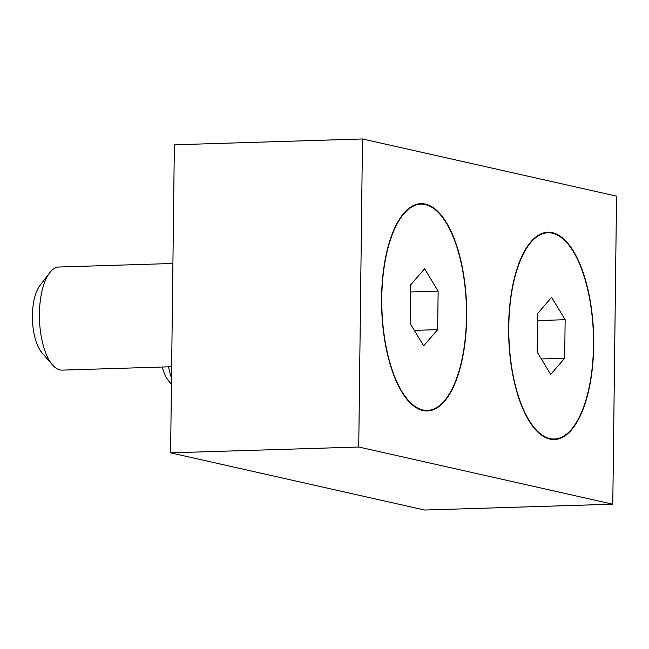 <?xml version="1.0" encoding="UTF-8"?>
<svg xmlns="http://www.w3.org/2000/svg" width="649" height="649" viewBox="0 0 649 649"><rect width="100%" height="100%" fill="white"/><g stroke="black" fill="none" stroke-linecap="round" stroke-linejoin="round"><path stroke-width="0.97" d="M508.605 326.301A103.686 42.469 -91.8 0 1 529.219 243.87A103.686 42.469 -91.8 0 1 572.661 249.897A103.686 42.469 -91.8 0 1 593.705 345.455A103.686 42.469 -91.8 0 1 534.971 429.062A103.686 42.469 -91.8 0 1 508.605 326.301M381.58 297.704A103.686 42.469 -91.8 0 1 402.193 215.281A103.686 42.469 -91.8 0 1 445.636 221.309A103.686 42.469 -91.8 0 1 466.688 316.866A103.686 42.469 -91.8 0 1 407.945 400.474A103.686 42.469 -91.8 0 1 381.58 297.704M170.598 452.856L174.362 144.8L362.499 138.967L358.735 447.015L170.598 452.856L424.649 510.033L612.786 504.2L358.735 447.015M362.499 138.967L616.55 196.144L612.786 504.2M552.413 233.194A103.167 42.258 -91.8 0 1 593.494 345.406A103.167 42.258 -91.8 0 1 549.898 438.562A103.167 42.258 -91.8 0 1 535.052 428.6A103.167 42.258 -91.8 0 1 508.913 337.188A103.167 42.258 -91.8 0 1 529.333 244.324A103.167 42.258 -91.8 0 1 552.413 233.194M551.626 297.339L565.149 319.706L564.679 358.24L550.685 374.408L537.161 352.042L537.632 313.508L551.626 297.339M537.542 320.565L565.149 319.706M541.347 358.962L564.679 358.24M171.514 378.148A51.587 21.133 -91.8 0 1 168.578 366.823M171.441 384.176L169.008 381.369A37.626 15.414 -91.8 0 1 162.193 367.026M171.652 366.734L62.182 370.125A51.587 21.133 -91.8 0 1 59.959 369.914A51.587 21.133 -91.8 0 1 52.528 364.933A51.587 21.133 -91.8 0 1 39.467 319.227A51.587 21.133 -91.8 0 1 49.673 272.799A51.587 21.133 -91.8 0 1 58.986 267.015L172.91 263.478M425.387 204.597A103.167 42.258 -91.8 0 1 466.477 316.817A103.167 42.258 -91.8 0 1 422.88 409.965A103.167 42.258 -91.8 0 1 408.026 400.011A103.167 42.258 -91.8 0 1 381.896 308.599A103.167 42.258 -91.8 0 1 402.307 215.736A103.167 42.258 -91.8 0 1 425.387 204.597M424.6 268.751L438.132 291.117L437.661 329.651L423.659 345.82L410.136 323.453L410.606 284.919L424.6 268.751M410.517 291.969L438.132 291.117M414.322 330.373L437.661 329.651M52.528 364.933L41.982 352.78A37.626 15.414 -91.8 0 1 32.45 319.446A37.626 15.414 -91.8 0 1 39.897 285.576L49.673 272.799M531.125 424.081L535.052 428.6M525.698 249.078L529.333 244.324M404.1 395.492L408.026 400.011M398.673 220.49L402.307 215.736"/></g></svg>
